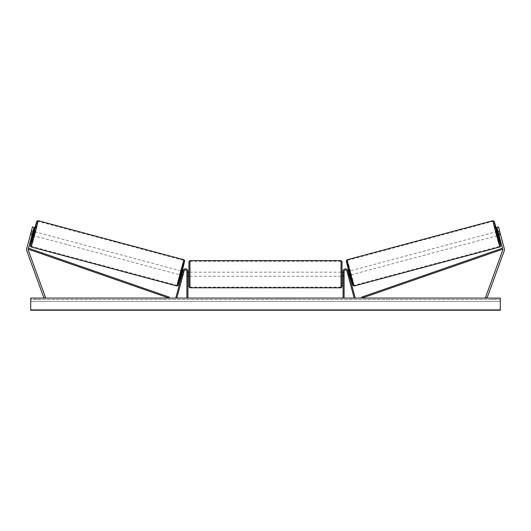 <?xml version="1.0" encoding="UTF-8"?>
<svg xmlns="http://www.w3.org/2000/svg" width="531" height="531" viewBox="0 0 531 531"><rect width="100%" height="100%" fill="white"/><g stroke="black" fill="none" stroke-linecap="round" stroke-linejoin="round"><path stroke-width="0.4" stroke-dasharray="2.65 1.99" d="M32.132 234.656L30.639 234.257L30.453 234.815L31.979 235.22L32.192 234.436L30.612 234.012L30.406 234.802L32.517 226.91L30.612 234.012L32.192 234.436L31.979 235.22L30.406 234.802M32.51 233.248L28.236 249.185A1.633 1.633 0 0 0 28.282 250.167L45.52 297.539L43.987 298.097L26.749 250.725A3.266 3.266 0 0 1 26.663 248.767L30.931 232.83L32.51 233.248L34.097 227.334L32.192 234.436L34.097 227.334L32.517 226.91L30.931 232.83M34.097 227.334L32.517 226.91L34.097 227.334M497.899 231.901L498.655 234.715L497.899 231.901L499.678 231.423L499.492 230.872L500.547 234.815L499.021 235.22L498.808 234.436L499.021 235.22L500.594 234.802L500.388 234.012L500.594 234.802M498.808 234.436L500.388 234.012L498.483 226.91L504.337 248.767A3.266 3.266 0 0 1 504.251 250.725L487.013 298.097L485.48 297.539L502.718 250.167A1.633 1.633 0 0 0 502.764 249.185L361.983 298.097L361.644 297.134L502.426 248.223L502.764 249.185L496.903 227.334L498.808 234.436L496.903 227.334L498.483 226.91L500.388 234.012L498.808 234.436M496.903 227.334L498.483 226.91M500.069 232.83L498.49 233.248M348.157 275.642L347.951 274.859L348.933 274.593L349.146 275.383L347.898 270.717L348.933 274.593L347.951 274.859L348.157 275.642L349.146 275.383L348.157 275.642L348.044 275.071L349.225 274.753L348.475 271.938L349.225 274.753M347.898 270.717L355.159 297.831L354.177 298.097L346.909 270.983A1.427 1.427 0 0 0 344.101 271.354A1.427 1.427 0 0 1 346.909 270.983A1.427 1.427 0 0 0 344.101 271.354L344.101 298.097L343.079 298.097L343.079 271.354A2.449 2.449 0 0 1 347.898 270.717A2.449 2.449 0 0 0 343.079 271.354A2.449 2.449 0 0 1 347.898 270.717M344.101 275.436L344.101 276.253L344.101 275.436L343.079 275.436L343.079 271.354L343.079 276.253L343.079 275.436L344.101 275.436M343.079 298.097L344.101 298.097M183.049 274.859L182.843 275.642L181.854 275.383L182.067 274.593L181.854 275.383L182.843 275.642L183.049 274.859L182.067 274.593L183.102 270.717L175.841 297.831L176.823 298.097L184.091 270.983A1.427 1.427 0 0 1 186.899 271.354A1.427 1.427 0 0 0 184.091 270.983A1.427 1.427 0 0 1 186.899 271.354L186.899 298.097L187.921 298.097L187.921 271.354A2.449 2.449 0 0 0 183.102 270.717L182.067 274.593L183.049 274.859M187.921 271.354A2.449 2.449 0 0 0 183.102 270.717A2.449 2.449 0 0 1 187.921 271.354L187.921 275.436L187.921 271.354M186.899 275.436L186.899 276.253L186.899 275.436L187.921 275.436L187.921 276.253L187.921 275.436L186.899 275.436M187.921 298.097L186.899 298.097M188.943 261.657L188.943 286.767M342.057 286.767L342.057 261.657M188.943 274.208L188.943 276.253L188.943 274.208M188.127 272.755L188.127 275.669L186.899 275.669L186.899 276.253L186.899 272.755L188.127 272.755L188.127 275.669L188.127 272.755M187.921 272.755L186.899 272.755L186.899 275.669L187.921 275.669M342.057 274.208L342.057 276.253L342.057 274.208M343.079 272.755L344.101 272.755L344.101 272.171L344.101 272.755L342.873 272.755L342.873 275.669L344.101 275.669L344.101 276.253L344.101 272.755L344.101 275.669L343.079 275.669M342.873 272.755L342.873 275.669L342.873 272.755M341.041 260.635L341.041 287.789M189.959 287.789L189.959 260.635M33.015 235.498L34.077 231.556M30.453 234.815L31.508 230.872L33.035 231.277M31.508 230.872L31.395 231.443L32.889 231.841M30.639 234.257L31.395 231.443M32.345 234.715L33.101 231.901L32.345 234.715L30.572 234.237M31.322 231.423L33.101 231.901M180.872 275.118L181.927 271.175L181.177 275.197M182.989 275.085L182.007 274.819M182.757 271.998L183.746 272.264M182.91 271.434L183.899 271.699L183.713 272.257L182.525 271.938L181.775 274.753L182.525 271.938M181.775 274.753L182.956 275.071L182.843 275.642M183.713 272.257L182.956 275.071M181.841 274.773L182.598 271.958M179.883 274.852L180.938 270.91L179.883 274.852L34.004 235.764L35.059 231.821L34.004 235.764M180.938 270.91L35.059 231.821M37.874 221.308A12.923 0.332 -75 0 0 34.21 233.706A12.923 0.332 -75 0 0 31.19 246.278A12.923 0.332 -75 0 0 34.854 233.879A12.923 0.332 -75 0 0 37.874 221.308L183.759 260.396A12.923 0.332 105 0 1 180.732 272.967A12.923 0.332 105 0 1 177.069 285.366A12.923 0.332 105 0 1 180.089 272.795A12.923 0.332 105 0 1 183.759 260.396M177.069 285.366L31.19 246.278M248.063 298.303L241.18 298.303L248.063 298.303M248.063 298.097L241.18 298.097L248.063 298.097M500.282 298.097L30.718 298.097L30.718 310.35L30.718 309.4L30.718 310.35L500.282 310.35L30.718 310.35L500.282 310.35L500.282 298.097M262.998 298.097L256.108 298.303L262.998 298.097M285.406 298.097L288.499 298.097M288.499 298.303L280.74 298.303L283.833 298.097M38.683 298.097L35.006 298.097L38.683 298.097L38.683 299.524L35.006 299.524L38.683 299.524L38.683 298.097M492.317 298.097L495.994 298.097L492.317 298.097L492.317 299.524L495.994 299.524L492.317 299.524L492.317 298.097M236.308 298.097L238.758 298.097L236.308 298.097M295.92 298.097L294.081 298.097M268.666 298.097L265.5 298.097M495.994 299.524L495.994 298.097L495.994 299.524M500.282 299.524L30.718 299.524L30.718 309.4L30.718 299.524L500.282 299.524L500.282 309.4L500.282 299.524M35.006 299.524L35.006 298.097L35.006 299.524M252.285 298.303L244.758 298.303L252.285 298.097M247.021 298.303L249.736 298.097L247.021 298.303M235.08 298.097L238.758 298.097M235.08 298.303L236.919 298.097M236.919 298.303L238.758 298.303M294.081 298.303L292.242 298.097M292.242 298.303L295.92 298.303M283.833 298.303L288.605 298.097M288.605 298.303L285.406 298.303M260.734 298.303L259.433 298.097L260.734 298.303M258.371 298.303L259.44 298.303L258.371 298.303M279.366 298.303L277.667 298.097M277.667 298.303L273.93 298.097L277.72 298.097M277.72 298.303L279.425 298.303M265.5 298.303L264.923 298.097M264.923 298.303L262.586 298.097M262.586 298.303L266.044 298.097M266.044 298.303L268.215 298.097M268.215 298.303L271.666 298.097M271.666 298.303L269.257 298.097M269.257 298.303L268.666 298.303M266.197 298.303L268.016 298.303L266.197 298.097M497.985 235.498L496.923 231.556M500.547 234.815L500.428 234.237L498.655 234.715M499.492 230.872L497.965 231.277M499.678 231.423L500.428 234.237M500.361 234.257L498.868 234.656M498.111 231.841L499.605 231.443M350.128 275.118L349.073 271.175L349.823 275.197M348.09 271.434L347.101 271.699L347.287 272.257L348.475 271.938M348.243 271.998L347.254 272.264M348.011 275.085L348.993 274.819M347.287 272.257L348.044 275.071M349.159 274.773L348.402 271.958M350.062 270.91L351.117 274.852L350.062 270.91L495.941 231.821L496.996 235.764L495.941 231.821M351.117 274.852L496.996 235.764M493.126 221.308A12.923 0.332 -105 0 1 496.79 233.706A12.923 0.332 -105 0 1 499.81 246.278A12.923 0.332 -105 0 1 496.146 233.879A12.923 0.332 -105 0 1 493.126 221.308L347.241 260.396A12.923 0.332 75 0 0 350.268 272.967A12.923 0.332 75 0 0 353.931 285.366L499.81 246.278M353.931 285.366A12.923 0.332 75 0 0 350.911 272.795A12.923 0.332 75 0 0 347.241 260.396M28.236 249.185L169.017 298.097L169.356 297.134L28.574 248.223L28.236 249.185M33.765 231.476L32.71 235.419L33.765 231.476M31.017 246.908A13.574 0.352 105 0 1 34.19 233.7A13.574 0.352 105 0 1 38.046 220.677M183.925 259.765A13.574 0.352 -75 0 0 180.075 272.788A13.574 0.352 -75 0 0 176.896 285.997M178.15 285.273L184.649 261.02M500.282 309.4L30.718 309.4L500.282 309.4M500.282 301.416L30.718 301.416L500.282 301.416M497.235 231.476L498.29 235.419L497.235 231.476M499.983 246.908A13.574 0.352 75 0 0 496.81 233.7A13.574 0.352 75 0 0 492.954 220.677M347.075 259.765A13.574 0.352 -105 0 1 350.925 272.788A13.574 0.352 -105 0 1 354.104 285.997M352.849 285.273L346.351 261.02M344.101 276.253L343.079 276.253L344.101 276.253M186.899 276.253L187.921 276.253L186.899 276.253M187.921 272.171L186.899 272.171M343.079 272.171L344.101 272.171M341.041 272.171L189.959 272.171M341.041 287.132L189.959 287.132M341.041 261.285L189.959 261.285M341.041 276.253L189.959 276.253"/><path stroke-width="0.8" d="M34.097 227.334L28.236 249.185A1.633 1.633 0 0 0 28.282 250.167L45.52 297.539L43.987 298.097L26.749 250.725A3.266 3.266 0 0 1 26.663 248.767L32.517 226.91L34.097 227.334M32.51 233.248L30.931 232.83M498.49 233.248L502.764 249.185A1.633 1.633 0 0 1 502.718 250.167L485.48 297.539L487.013 298.097L504.251 250.725A3.266 3.266 0 0 0 504.337 248.767L498.483 226.91L496.903 227.334L498.49 233.248L500.069 232.83M496.903 227.334L498.483 226.91M343.079 298.097L343.079 271.354A2.449 2.449 0 0 1 347.898 270.717L355.159 297.831L354.177 298.097L346.909 270.983A1.427 1.427 0 0 0 344.101 271.354L344.101 298.097M187.921 298.097L187.921 271.354A2.449 2.449 0 0 0 183.102 270.717L175.841 297.831L176.823 298.097L184.091 270.983A1.427 1.427 0 0 1 186.899 271.354L186.899 298.097M189.959 287.789L188.943 286.767L188.943 261.657L189.959 260.635L189.959 287.789L341.041 287.789L341.041 260.635L342.057 261.657L342.057 286.767L341.041 287.789M187.921 275.669L187.921 272.755M343.079 275.669L343.079 272.755M31.017 246.908L30.313 246.258L30.386 244.864L32.71 235.419L30.864 242.72L30.294 245.654L31.468 242.163L33.858 233.613L36.798 221.4L33.765 231.476L36.752 221.4L38.046 220.677A13.574 0.352 105 0 1 34.873 233.886A13.574 0.352 105 0 1 31.017 246.908L176.896 285.997A13.574 0.352 -75 0 0 180.752 272.974A13.574 0.352 -75 0 0 183.925 259.765L184.695 260.847L181.728 273.166L178.084 285.486L176.896 285.997M38.046 220.677L183.925 259.765M33.035 231.277L34.077 231.556L33.015 235.498L31.979 235.22M33.168 231.921L32.418 234.735L32.889 231.841M181.177 275.197L181.854 275.383M182.989 275.085L182.843 275.642M182.007 274.819L182.757 271.998M183.746 272.264L183.899 271.699M182.233 271.255L182.91 271.434M183.029 275.091L183.779 272.277M500.282 298.097L30.718 298.097L30.718 310.35L500.282 310.35L500.282 298.097M499.983 246.908L500.687 246.258L500.614 244.864L498.29 235.419L500.136 242.72L500.706 245.654L499.532 242.163L497.142 233.613L494.202 221.4L497.235 231.476L494.248 221.4L492.954 220.677A13.574 0.352 75 0 0 496.127 233.886A13.574 0.352 75 0 0 499.983 246.908L354.104 285.997A13.574 0.352 -105 0 1 350.248 272.974A13.574 0.352 -105 0 1 347.075 259.765L346.305 260.847L349.272 273.166L352.916 285.486L354.104 285.997M492.954 220.677L347.075 259.765M497.965 231.277L496.923 231.556L497.985 235.498L499.021 235.22M498.868 234.656L497.832 231.921L498.582 234.735M349.823 275.197L349.146 275.383M348.767 271.255L348.09 271.434M347.101 271.699L347.254 272.264M348.993 274.819L348.243 271.998M348.157 275.642L348.011 275.085M347.971 275.091L347.221 272.277M28.236 249.185L169.017 298.097L169.356 297.134L28.574 248.223L28.236 249.185M502.764 249.185L361.983 298.097L361.644 297.134L502.426 248.223L502.764 249.185M184.649 261.02L178.15 285.273M346.351 261.02L352.849 285.273M189.959 260.635L341.041 260.635M188.943 272.171L187.921 272.171M187.921 276.253L188.943 276.253M342.057 272.171L343.079 272.171M342.057 276.253L343.079 276.253"/></g></svg>
